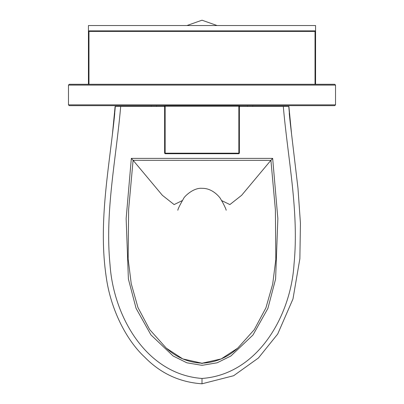 <?xml version="1.0" encoding="UTF-8"?>
<svg xmlns="http://www.w3.org/2000/svg" width="404" height="404" viewBox="0 0 404 404"><rect width="100%" height="100%" fill="white"/><g stroke="black" fill="none" stroke-linecap="round" stroke-linejoin="round"><path stroke-width="0.61" d="M68.473 104.853L69.276 105.656L68.473 104.853L68.473 85.093L68.473 104.853L335.527 104.853L334.724 105.656L69.276 105.656M69.276 84.295L68.473 85.093L69.276 84.295L334.724 84.295L335.527 85.093L335.527 104.853L335.527 85.093L334.724 84.295M334.724 105.656L335.527 104.853M315.029 30.881L315.564 31.416L315.564 25.543L88.436 25.543L88.436 31.416L88.971 30.881L315.029 30.881L315.029 31.416L88.971 31.416L88.971 84.295M202 20.2L186.895 25.543L202 20.2L217.105 25.543L202 20.2M315.029 84.295L315.029 31.416L315.564 31.416L315.564 84.295M88.436 84.295L88.436 31.416L88.971 31.416L88.971 30.881M239.92 105.656L239.385 106.191L239.385 153.192L238.855 153.192L238.855 106.191L165.145 106.191L165.145 153.192L238.855 153.192L238.855 153.727L165.145 153.727L164.615 153.192L164.615 106.191L164.08 105.656M165.145 105.656L165.145 106.191L164.615 106.191M165.145 153.727L165.145 153.192L164.615 153.192M238.855 105.656L238.855 106.191L239.385 106.191M239.385 153.192L238.855 153.727M131.335 158.378L272.665 158.378L277.856 218.625L275.599 279.053L267.882 308.454L252.97 335.022L230.871 356.005L217.135 362.797L202 365.342L186.855 362.797L173.089 355.974L150.955 334.916L136.067 308.328L128.391 279.012L126.144 218.599L131.335 158.378L133.093 160.302L128.624 209.565L128.144 258.924L131.229 283.653L137.941 307.484L149.626 329.523L166.312 348.167L182.805 358.919L202 363.231L221.2 358.919L237.693 348.167L254.237 329.72L265.918 307.853L272.68 284.138L275.821 259.464L275.392 209.817L270.907 160.297L241.637 195.299L229.881 204.581L221.523 200.51L220.427 198.566M164.615 106.419L120.7 106.419C116.145 159.1 104.762 211.868 110.029 264.787C113.468 315.928 145.935 374.356 202 378.457C258.318 374.387 290.925 315.07 294.026 264.236C299.157 211.444 287.855 159.065 283.3 106.419L239.385 106.419M288.774 106.419L290.112 121.791L297.975 188.249L300.435 223.331L299.869 258.732L292.966 298.98L277.7 334.027L258.403 358.015L233.638 375.725L202 383.795C179.618 382.26 160.529 373.377 144.723 357.161C125.669 339.527 110.484 308.252 106.242 277.088C98.445 225.311 108.166 173.24 113.888 121.791L115.332 106.419L120.7 106.419M283.3 106.419L288.668 106.419M237.693 348.167C227.533 357.495 215.635 362.509 202 363.206L202 363.736M270.857 160.348L133.093 160.297M133.143 160.348L162.363 195.299L174.119 204.581L182.477 200.51L183.573 198.566M202 378.457L202 383.775M272.665 158.378L270.907 160.297M252.737 106.419L252.737 105.656M247.399 106.419L247.399 105.656M156.601 106.419L156.601 105.656M151.263 106.419L151.263 105.656M335.527 85.093L68.473 85.093M289.249 113.554L290.133 121.937M291.668 135.103L288.895 106.419M115.105 106.419L112.332 135.103M113.872 121.912L114.751 113.554M226.184 210.262C226.129 209.444 224.917 206.757 222.548 202.197L221.523 200.51M177.816 210.262C177.932 209.075 179.482 205.828 182.477 200.51M183.512 198.662L183.512 198.662C184.072 196.758 193.354 187.446 202.202 188.33C214.054 188.138 221.377 199.778 220.488 198.662L220.488 198.662M202 363.206C188.365 362.509 176.467 357.495 166.312 348.167"/></g></svg>
